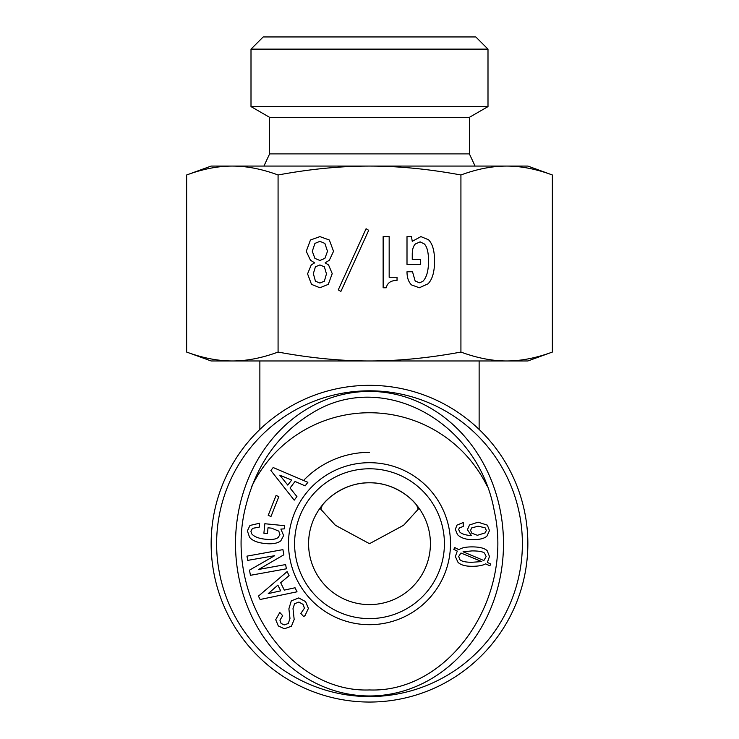 <?xml version="1.0" encoding="UTF-8"?>
<svg xmlns="http://www.w3.org/2000/svg" width="739" height="739" viewBox="0 0 739 739"><rect width="100%" height="100%" fill="white"/><g stroke="black" fill="none" stroke-linecap="round" stroke-linejoin="round"><path stroke-width="1.11" d="M259.869 360.974L259.869 429.424M369.5 543.692L335.386 525.263L320.772 509.236L322.324 505.171C327.525 497.772 346.037 482.345 369.5 482.789C392.963 482.345 411.475 497.772 416.676 505.171L418.228 509.236L403.614 525.263L369.5 543.692M369.5 604.604A60.903 60.903 0 0 1 316.754 513.236A60.903 60.903 0 0 1 422.246 513.236A60.903 60.903 0 0 1 369.5 604.604M369.5 702.05A158.358 158.358 0 0 0 506.64 464.517A158.358 158.358 0 0 0 232.36 464.517A158.358 158.358 0 0 0 369.5 702.05M369.5 696.572A152.871 152.871 0 0 0 501.892 467.251A152.871 152.871 0 0 0 237.108 467.251A152.871 152.871 0 0 0 369.5 696.572M366.073 228.739L368.696 230.309L340.891 291.443L338.268 289.873L366.073 228.739M407.004 271.767L412.519 271.767L415.142 280.949L419.336 282.788L422.745 281.476C426.597 277.624 428.518 270.807 428.518 261.006C428.518 252.442 427.124 246.752 424.325 243.953L420.121 241.856L415.401 243.953C413.304 246.059 412.251 249.551 412.251 254.447L412.251 259.435L420.389 259.435L420.389 264.423L407.004 264.423L407.004 236.609L411.466 236.609L412.251 241.33L420.907 236.609L428.518 239.759C432.546 243.778 434.55 250.863 434.55 261.006C434.55 271.85 432.37 279.462 427.992 283.831L419.336 287.767L411.466 284.884C408.491 281.91 407.004 277.541 407.004 271.767M383.135 236.609L389.167 236.609L389.167 277.273L397.037 277.273L397.037 280.423C390.913 280.423 387.328 282.871 386.275 287.767L383.135 287.767L383.135 236.609M324.356 281.208L326.462 273.864L324.356 266.779L319.904 264.941L315.442 266.779L313.345 273.606L315.442 281.208L319.904 283.046L324.356 281.208M324.883 258.382L327.506 251.306L324.883 243.427L319.904 241.33L314.916 243.427L312.292 251.306L314.916 258.382L319.904 260.488L324.883 258.382M311.239 264.941L314.657 262.844L310.454 260.22L306.26 251.306L310.454 240.018L319.904 236.609L329.345 240.018L333.538 251.306L329.345 260.22L325.151 262.844L328.559 264.941L332.227 273.606L328.292 284.358L319.904 287.767L311.507 284.358L307.572 273.864L311.239 264.941M278.076 352.06C310.131 357.999 340.614 360.974 369.5 360.974C398.386 360.974 428.869 357.999 460.924 352.06L460.924 174.986C428.869 169.046 398.386 166.072 369.5 166.072C340.614 166.072 310.131 169.046 278.076 174.986C262.04 169.046 246.808 166.072 232.36 166.072L506.64 166.072L232.36 166.072C217.913 166.072 202.68 169.046 186.644 174.986L186.644 352.06C202.68 357.999 217.913 360.974 232.36 360.974C246.808 360.974 262.04 357.999 278.076 352.06L278.076 174.986M269.615 117.344L469.385 117.344L487.999 106.601L251.001 106.601L269.615 117.344L269.615 153.888L469.385 153.888L469.385 117.344M269.615 153.888L263.925 166.072M487.999 49.134L475.814 36.95L263.186 36.95L251.001 49.134L487.999 49.134L487.999 106.601M552.356 174.986C536.32 169.046 521.087 166.072 506.64 166.072L527.858 166.072L552.356 174.986L552.356 352.06C536.32 357.999 521.087 360.974 506.64 360.974L211.142 360.974L186.644 352.06M506.64 166.072C492.192 166.072 476.96 169.046 460.924 174.986M186.644 174.986L211.142 166.072L232.36 166.072M552.356 352.06L527.858 360.974L506.64 360.974C492.192 360.974 476.96 357.999 460.924 352.06M486.992 485.883A130.951 130.951 0 0 0 251.593 486.715M369.5 452.333A91.359 91.359 0 0 0 303.544 480.47M369.5 618.608A74.916 74.916 0 0 1 304.625 506.233A74.916 74.916 0 0 1 434.375 506.233A74.916 74.916 0 0 1 369.5 618.608M471.796 533.198L477.394 535.295L485.264 532.847L486.317 530.399L485.089 527.775L478.096 526.196L471.621 527.951L470.577 530.399L471.796 533.198M463.224 522.528L463.224 526.547L459.381 527.775L458.679 529.521L459.732 531.969C461.709 533.955 465.616 535.175 471.445 535.646L467.427 529.697L469.524 524.976L478.096 522.177L487.361 525.152L489.467 530.574L487.019 535.997C484.562 538.445 479.842 539.664 472.849 539.664C465.967 539.664 460.84 537.974 457.459 534.593L455.353 529.346L456.933 525.152L463.224 522.528M481.763 561.575L460.951 553.012L458.679 556.504L459.907 559.654C461.653 561.4 465.672 562.277 471.972 562.277L481.763 561.575M463.048 551.784L483.869 560.531L486.142 556.504L484.562 553.188C483.047 551.663 478.854 550.906 471.972 550.906L463.048 551.784M487.186 550.731L489.467 556.504L487.361 562.453L490.862 564.033L489.818 565.778L485.615 563.857C482.696 565.483 478.151 566.305 471.972 566.305C465.33 566.305 460.665 564.966 457.977 562.277L455.353 556.504L457.284 551.082L453.783 549.336L454.836 547.59L458.854 549.687C461.533 547.821 465.912 546.888 471.972 546.888C479.556 546.888 484.627 548.172 487.186 550.731M369.5 689.949C290.741 693.006 224.832 599.255 244.627 510.926C254.946 465.986 278.15 432.925 314.26 411.762C384.151 370.221 478.438 421.812 494.28 510.954C514.159 599.347 448.324 693.025 369.5 689.949M369.5 624.695A81.004 81.004 0 0 0 439.65 503.194A81.004 81.004 0 0 0 299.35 503.194A81.004 81.004 0 0 0 369.5 624.695M268.202 515.369L276.053 495.499L278.843 496.599L270.991 516.469L268.202 515.369M247.731 560.374L246.965 556.134L282.926 549.631L283.859 554.795L258.696 569.436L285.623 564.568L286.39 568.808L250.429 575.311L249.496 570.148L274.686 555.691L247.731 560.374M284.303 590.11L295.046 587.764L297.032 591.8L260.1 599.495L258.447 596.124L287.12 571.607L289.097 575.644L280.672 582.711L284.303 590.11M288.256 623.531L289.984 618.441L288.884 608.834L291.286 600.862L298.732 597.934L305.577 601.601L308.412 608.382L305.133 615.375L303.738 616.631L300.856 613.435L304.44 608.179L303.045 604.391L298.916 602.054L294.584 603.689L293.004 608.65L294.177 619.458L291.434 626.219L284.404 628.778L278.317 625.942L275.721 619.698L279.804 612.483L282.695 615.679L279.942 620.187L281.097 623.43L284.21 624.917L288.256 623.531M259.62 523.212L259.232 527.129L252.516 528.348L250.918 531.202L251.611 533.715C254.077 536.726 258.789 538.574 265.754 539.258C271.841 539.858 275.98 539.267 278.169 537.475L279.952 534.639L278.797 531.138L271.555 528.154L268.017 527.803L267.444 533.586L263.897 533.235L264.839 523.729L284.607 525.688L284.293 528.856L280.885 529.078L283.628 535.572L280.857 540.754C277.716 543.331 272.534 544.264 265.329 543.544C257.615 542.786 252.359 540.699 249.56 537.281L247.371 530.851L249.976 525.457L259.62 523.212M290.048 488.017L296.93 496.59L294.196 500.164L270.88 470.503L273.162 467.528L307.867 482.308L305.133 485.883L295.055 481.468L290.048 488.017M279.795 475.205L287.785 485.107L291.665 480.045L279.795 475.205M268.266 593.602L280.691 590.84L277.882 585.122L268.266 593.602M369.5 695.962A152.271 133.99 -90 0 0 485.541 467.556A152.271 133.99 -90 0 0 253.459 467.556A152.271 133.99 -90 0 0 369.5 695.962M479.131 360.974L479.131 429.424M469.385 153.888L475.075 166.072M251.001 49.134L251.001 106.601"/></g></svg>
